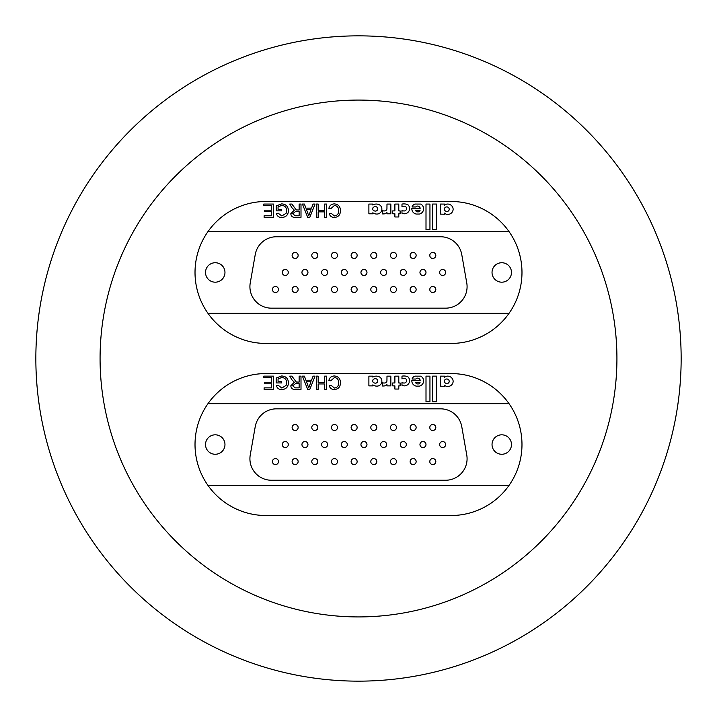 <?xml version="1.0" encoding="UTF-8"?>
<svg xmlns="http://www.w3.org/2000/svg" width="717" height="717" viewBox="0 0 717 717"><rect width="100%" height="100%" fill="white"/><g stroke="black" fill="none" stroke-linecap="round" stroke-linejoin="round"><path stroke-width="1.08" d="M616.925 358.5A258.425 258.425 0 0 1 358.5 616.925A258.425 258.425 0 0 1 100.075 358.5A258.425 258.425 0 0 1 358.5 100.075A258.425 258.425 0 0 1 616.925 358.5M681.15 358.5A322.65 322.65 0 0 1 358.5 681.15A322.65 322.65 0 0 1 35.85 358.5A322.65 322.65 0 0 1 358.5 35.85A322.65 322.65 0 0 1 681.15 358.5M450.993 515.523L266.007 515.523L450.993 515.523A70.983 70.983 0 0 0 509.034 403.671A70.983 70.983 0 0 0 450.993 373.557L266.007 373.557L450.993 373.557M450.993 343.443L266.007 343.443L450.993 343.443A70.983 70.983 0 0 0 509.034 231.591A70.983 70.983 0 0 0 450.993 201.477L266.007 201.477L450.993 201.477M376.282 204.04A6.668 6.668 0 0 0 372.831 205.008L372.831 204.067L368.888 204.067L368.888 213.791L372.831 213.791L372.831 212.779A6.847 6.847 0 0 0 377.25 214.033A4.938 4.938 0 0 0 381.22 206.648A6.292 6.292 0 0 0 380.494 205.537A6.668 6.668 0 0 0 376.282 204.04M403.904 203.906A12.458 12.458 0 0 0 401.986 204.058L401.986 206.846A3.002 3.002 0 0 1 404.056 206.173A2.348 2.348 0 0 1 406.584 208.566A2.447 2.447 0 0 1 403.761 210.941A3.737 3.737 0 0 1 401.986 210.341L401.986 213.227A8.004 8.004 0 0 0 404.038 213.774A5.207 5.207 0 0 0 407.588 204.47A12.458 12.458 0 0 0 403.904 203.906M417.617 206.066A2.59 2.59 0 0 1 420.18 208.315L411.863 208.315A5.288 5.288 0 0 0 416.416 214.051L419.391 214.051A5.369 5.369 0 0 0 420.745 204.067L414.937 204.058A4.293 4.293 0 0 0 412.069 206.962L415.842 206.962A2.026 2.026 0 0 1 417.177 206.102A2.59 2.59 0 0 1 417.617 206.066M446.888 206.908A2.653 2.653 0 0 0 444.504 208.28L444.504 210.126A2.85 2.85 0 0 0 446.395 211.354A5.575 5.575 0 0 0 447.489 211.354A2.026 2.026 0 0 0 449.2 209.283A2.366 2.366 0 0 0 446.888 206.908M447.704 204.04A5.449 5.449 0 0 0 447.22 204.058A3.746 3.746 0 0 0 444.495 205.412L444.495 204.067L440.552 204.058L440.552 214.132L444.522 214.213L444.522 213.119A4.185 4.185 0 0 0 447.094 214.338A5.297 5.297 0 0 0 453.144 209.167A5.449 5.449 0 0 0 447.704 204.04M432.808 252.411A3.011 3.011 0 0 1 435.819 255.422A3.011 3.011 0 0 1 432.808 258.434A3.011 3.011 0 0 1 429.797 255.422A3.011 3.011 0 0 1 432.808 252.411M413.135 252.411A3.011 3.011 0 0 1 416.147 255.422A3.011 3.011 0 0 1 413.135 258.434A3.011 3.011 0 0 1 410.124 255.422A3.011 3.011 0 0 1 413.135 252.411M393.463 252.411A3.011 3.011 0 0 1 396.474 255.422A3.011 3.011 0 0 1 393.463 258.434A3.011 3.011 0 0 1 390.451 255.422A3.011 3.011 0 0 1 393.463 252.411M373.799 252.411A3.011 3.011 0 0 1 376.81 255.422A3.011 3.011 0 0 1 373.799 258.434A3.011 3.011 0 0 1 370.788 255.422A3.011 3.011 0 0 1 373.799 252.411M354.126 252.411A3.011 3.011 0 0 1 357.138 255.422A3.011 3.011 0 0 1 354.126 258.434A3.011 3.011 0 0 1 351.115 255.422A3.011 3.011 0 0 1 354.126 252.411M334.463 252.411A3.011 3.011 0 0 1 337.474 255.422A3.011 3.011 0 0 1 334.463 258.434A3.011 3.011 0 0 1 331.451 255.422A3.011 3.011 0 0 1 334.463 252.411M314.79 252.411A3.011 3.011 0 0 1 317.801 255.422A3.011 3.011 0 0 1 314.79 258.434A3.011 3.011 0 0 1 311.778 255.422A3.011 3.011 0 0 1 314.79 252.411M501.757 282.184A9.724 9.724 0 0 0 511.481 272.46A9.724 9.724 0 0 0 501.757 262.736A9.724 9.724 0 0 0 492.032 272.46A9.724 9.724 0 0 0 501.757 282.184M215.243 282.184A9.724 9.724 0 0 0 224.968 272.46A9.724 9.724 0 0 0 215.243 262.736A9.724 9.724 0 0 0 205.519 272.46A9.724 9.724 0 0 0 215.243 282.184M295.126 258.434A3.011 3.011 0 0 0 298.138 255.422A3.011 3.011 0 0 0 295.126 252.411A3.011 3.011 0 0 0 292.115 255.422A3.011 3.011 0 0 0 295.126 258.434M285.285 275.471A3.011 3.011 0 0 0 288.297 272.46A3.011 3.011 0 0 0 285.285 269.449A3.011 3.011 0 0 0 282.274 272.46A3.011 3.011 0 0 0 285.285 275.471M304.958 275.471A3.011 3.011 0 0 0 307.969 272.46A3.011 3.011 0 0 0 304.958 269.449A3.011 3.011 0 0 0 301.947 272.46A3.011 3.011 0 0 0 304.958 275.471M324.622 275.471A3.011 3.011 0 0 0 327.633 272.46A3.011 3.011 0 0 0 324.622 269.449A3.011 3.011 0 0 0 321.61 272.46A3.011 3.011 0 0 0 324.622 275.471M344.294 275.471A3.011 3.011 0 0 0 347.306 272.46A3.011 3.011 0 0 0 344.294 269.449A3.011 3.011 0 0 0 341.283 272.46A3.011 3.011 0 0 0 344.294 275.471M363.967 275.471A3.011 3.011 0 0 0 366.979 272.46A3.011 3.011 0 0 0 363.967 269.449A3.011 3.011 0 0 0 360.956 272.46A3.011 3.011 0 0 0 363.967 275.471M383.631 275.471A3.011 3.011 0 0 0 386.642 272.46A3.011 3.011 0 0 0 383.631 269.449A3.011 3.011 0 0 0 380.619 272.46A3.011 3.011 0 0 0 383.631 275.471M403.304 275.471A3.011 3.011 0 0 0 406.315 272.46A3.011 3.011 0 0 0 403.304 269.449A3.011 3.011 0 0 0 400.292 272.46A3.011 3.011 0 0 0 403.304 275.471M422.967 275.471A3.011 3.011 0 0 0 425.979 272.46A3.011 3.011 0 0 0 422.967 269.449A3.011 3.011 0 0 0 419.956 272.46A3.011 3.011 0 0 0 422.967 275.471M442.64 275.471A3.011 3.011 0 0 0 445.651 272.46A3.011 3.011 0 0 0 442.64 269.449A3.011 3.011 0 0 0 439.629 272.46A3.011 3.011 0 0 0 442.64 275.471M390.846 213.791L390.846 204.076L386.992 204.076L386.938 208.943A2.492 2.492 0 0 1 384.742 210.915A8.057 8.057 0 0 1 383.936 210.95A2.465 2.465 0 0 1 382.564 210.556L382.564 213.908L384.07 213.908A4.383 4.383 0 0 0 386.947 212.169L386.938 213.791L390.846 213.791M398.795 204.067L394.888 204.067L394.888 210.897L392.683 210.897L392.683 213.791L394.888 213.791L394.888 216.973L398.795 216.964L398.795 213.791L400.113 213.791L400.122 210.897L398.795 210.897L398.795 204.067M429.949 229.637L429.949 204.067L426.006 204.058L426.006 229.637L429.949 229.637M436.492 204.049L432.62 204.049L432.62 229.691L436.492 229.691L436.492 204.049M311.563 208.136L313.078 204.058L315.059 204.058L309.798 217.314L307.683 217.314L302.422 204.058L304.402 204.058L305.917 208.136L311.563 208.136M266.007 201.477A70.983 70.983 0 0 0 207.966 313.329A70.983 70.983 0 0 0 266.007 343.443M338.576 210.798C338.738 207.688 337.366 205.896 334.472 205.42L330.752 208.737L328.879 208.306C329.614 205.492 331.415 204.022 334.292 203.888C338.37 204.246 340.414 206.55 340.441 210.789C340.351 214.858 338.316 217.09 334.337 217.484C331.711 217.421 330.008 216.131 329.22 213.63L331.093 213.236L334.427 215.96C337.286 215.566 338.675 213.845 338.576 210.798M324.631 210.35L324.631 204.058L326.504 204.058L326.504 217.314L324.631 217.314L324.631 211.874L318.178 211.874L318.178 217.314L316.305 217.314L316.305 204.058L318.178 204.058L318.178 210.35L324.631 210.35M299.132 210.009L299.132 204.058L301.006 204.058L301.006 217.314L295.252 217.314C292.581 217.502 291.102 216.31 290.806 213.738L294.32 210.18L291.9 207.715L289.722 204.058L291.864 204.058L296.3 209.947L299.132 210.009M278.062 206.819L278.062 209.328L281.629 209.328L281.629 210.861L276.188 210.861L276.188 205.949L281.664 203.888C285.922 204.13 288.171 206.379 288.431 210.628C288.252 214.921 286.047 217.206 281.817 217.484C278.994 217.529 277.192 216.229 276.403 213.576L278.115 213.146L281.853 215.96L286.065 213.334L286.558 210.69C286.567 207.464 284.99 205.707 281.826 205.42L278.062 206.819M263.775 205.591L263.775 204.058L273.473 204.058L273.473 217.314L264.116 217.314L264.116 215.79L271.6 215.79L271.6 211.703L264.627 211.703L264.627 210.18L271.6 210.18L271.6 205.591L263.775 205.591M432.808 286.486A3.011 3.011 0 0 0 429.797 289.498A3.011 3.011 0 0 0 432.808 292.509A3.011 3.011 0 0 1 429.797 289.498A3.011 3.011 0 0 1 432.808 286.486A3.011 3.011 0 0 1 435.819 289.498A3.011 3.011 0 0 1 432.808 292.509A3.011 3.011 0 0 1 429.797 289.498A3.011 3.011 0 0 1 432.808 286.486A3.011 3.011 0 0 1 435.819 289.498A3.011 3.011 0 0 1 432.808 292.509M413.135 286.486A3.011 3.011 0 0 0 410.124 289.498A3.011 3.011 0 0 0 413.135 292.509A3.011 3.011 0 0 1 410.124 289.498A3.011 3.011 0 0 1 413.135 286.486A3.011 3.011 0 0 1 416.147 289.498A3.011 3.011 0 0 1 413.135 292.509A3.011 3.011 0 0 1 410.124 289.498A3.011 3.011 0 0 1 413.135 286.486A3.011 3.011 0 0 1 416.147 289.498A3.011 3.011 0 0 1 413.135 292.509M393.463 286.486A3.011 3.011 0 0 0 390.451 289.498A3.011 3.011 0 0 0 393.463 292.509A3.011 3.011 0 0 1 390.451 289.498A3.011 3.011 0 0 1 393.463 286.486A3.011 3.011 0 0 1 396.474 289.498A3.011 3.011 0 0 1 393.463 292.509A3.011 3.011 0 0 1 390.451 289.498A3.011 3.011 0 0 1 393.463 286.486A3.011 3.011 0 0 1 396.474 289.498A3.011 3.011 0 0 1 393.463 292.509M373.799 286.486A3.011 3.011 0 0 0 370.788 289.498A3.011 3.011 0 0 0 373.799 292.509A3.011 3.011 0 0 1 370.788 289.498A3.011 3.011 0 0 1 373.799 286.486A3.011 3.011 0 0 1 376.81 289.498A3.011 3.011 0 0 1 373.799 292.509A3.011 3.011 0 0 1 370.788 289.498A3.011 3.011 0 0 1 373.799 286.486A3.011 3.011 0 0 1 376.81 289.498A3.011 3.011 0 0 1 373.799 292.509M354.126 286.486A3.011 3.011 0 0 0 351.115 289.498A3.011 3.011 0 0 0 354.126 292.509A3.011 3.011 0 0 1 351.115 289.498A3.011 3.011 0 0 1 354.126 286.486A3.011 3.011 0 0 1 357.138 289.498A3.011 3.011 0 0 1 354.126 292.509A3.011 3.011 0 0 1 351.115 289.498A3.011 3.011 0 0 1 354.126 286.486A3.011 3.011 0 0 1 357.138 289.498A3.011 3.011 0 0 1 354.126 292.509M334.463 286.486A3.011 3.011 0 0 0 331.451 289.498A3.011 3.011 0 0 0 334.463 292.509A3.011 3.011 0 0 1 331.451 289.498A3.011 3.011 0 0 1 334.463 286.486A3.011 3.011 0 0 1 337.474 289.498A3.011 3.011 0 0 1 334.463 292.509A3.011 3.011 0 0 1 331.451 289.498A3.011 3.011 0 0 1 334.463 286.486A3.011 3.011 0 0 1 337.474 289.498A3.011 3.011 0 0 1 334.463 292.509M314.79 286.486A3.011 3.011 0 0 0 311.778 289.498A3.011 3.011 0 0 0 314.79 292.509A3.011 3.011 0 0 1 311.778 289.498A3.011 3.011 0 0 1 314.79 286.486A3.011 3.011 0 0 1 317.801 289.498A3.011 3.011 0 0 1 314.79 292.509A3.011 3.011 0 0 1 311.778 289.498A3.011 3.011 0 0 1 314.79 286.486A3.011 3.011 0 0 1 317.801 289.498A3.011 3.011 0 0 1 314.79 292.509M295.126 286.486A3.011 3.011 0 0 0 292.115 289.498A3.011 3.011 0 0 0 295.126 292.509A3.011 3.011 0 0 1 292.115 289.498A3.011 3.011 0 0 1 295.126 286.486A3.011 3.011 0 0 1 298.138 289.498A3.011 3.011 0 0 1 295.126 292.509A3.011 3.011 0 0 1 292.115 289.498A3.011 3.011 0 0 1 295.126 286.486A3.011 3.011 0 0 1 298.138 289.498A3.011 3.011 0 0 1 295.126 292.509M275.453 286.486A3.011 3.011 0 0 0 272.442 289.498A3.011 3.011 0 0 0 275.453 292.509A3.011 3.011 0 0 1 272.442 289.498A3.011 3.011 0 0 1 275.453 286.486A3.011 3.011 0 0 1 278.465 289.498A3.011 3.011 0 0 1 275.453 292.509A3.011 3.011 0 0 1 272.442 289.498A3.011 3.011 0 0 1 275.453 286.486A3.011 3.011 0 0 1 278.465 289.498A3.011 3.011 0 0 1 275.453 292.509M466.758 282.919L461.757 254.526A21.51 21.51 0 0 0 440.57 236.753L276.43 236.753A21.51 21.51 0 0 0 255.243 254.526L250.242 282.919A21.51 21.51 0 0 0 271.42 308.167L445.58 308.167A21.51 21.51 0 0 0 466.758 282.919M207.966 231.591L509.034 231.591M509.034 313.329L207.966 313.329M309.645 213.334L310.999 209.669L306.482 209.669L308.74 215.79L309.645 213.334M299.132 215.79L299.132 211.542L295.583 211.542L292.679 213.702L295.18 215.79L299.132 215.79M415.546 210.404A2.33 2.33 0 0 0 417.706 211.856L418.128 211.856A1.981 1.981 0 0 0 420.045 210.395L415.546 210.404M377.725 208.701A2.33 2.33 0 0 0 375.439 206.604A3.253 3.253 0 0 0 372.831 207.966L372.831 209.812A3.379 3.379 0 0 0 375.43 211.085A2.259 2.259 0 0 0 377.725 208.701M283.627 269.95A3.011 3.011 0 0 1 287.804 270.802A3.011 3.011 0 0 1 286.952 274.969A3.011 3.011 0 0 1 282.776 274.118A3.011 3.011 0 0 1 283.627 269.95A3.011 3.011 0 0 1 287.804 270.802A3.011 3.011 0 0 1 286.952 274.969A3.011 3.011 0 0 1 282.776 274.118A3.011 3.011 0 0 1 283.627 269.95M296.766 252.904A3.011 3.011 0 0 1 297.645 257.071A3.011 3.011 0 0 1 293.477 257.941A3.011 3.011 0 0 1 292.599 253.773A3.011 3.011 0 0 1 296.766 252.904A3.011 3.011 0 0 1 297.645 257.071A3.011 3.011 0 0 1 293.477 257.941A3.011 3.011 0 0 1 292.599 253.773A3.011 3.011 0 0 1 296.766 252.904M303.3 269.95A3.011 3.011 0 0 1 307.468 270.802A3.011 3.011 0 0 1 306.616 274.969A3.011 3.011 0 0 1 302.449 274.118A3.011 3.011 0 0 1 303.3 269.95A3.011 3.011 0 0 1 307.468 270.802A3.011 3.011 0 0 1 306.616 274.969A3.011 3.011 0 0 1 302.449 274.118A3.011 3.011 0 0 1 303.3 269.95M322.964 269.95A3.011 3.011 0 0 1 327.14 270.802A3.011 3.011 0 0 1 326.289 274.969A3.011 3.011 0 0 1 322.112 274.118A3.011 3.011 0 0 1 322.964 269.95A3.011 3.011 0 0 1 327.14 270.802A3.011 3.011 0 0 1 326.289 274.969A3.011 3.011 0 0 1 322.112 274.118A3.011 3.011 0 0 1 322.964 269.95M342.636 269.95A3.011 3.011 0 0 1 346.804 270.802A3.011 3.011 0 0 1 345.952 274.969A3.011 3.011 0 0 1 341.785 274.118A3.011 3.011 0 0 1 342.636 269.95A3.011 3.011 0 0 1 346.804 270.802A3.011 3.011 0 0 1 345.952 274.969A3.011 3.011 0 0 1 341.785 274.118A3.011 3.011 0 0 1 342.636 269.95M362.3 269.95A3.011 3.011 0 0 1 366.477 270.802A3.011 3.011 0 0 1 365.625 274.969A3.011 3.011 0 0 1 361.449 274.118A3.011 3.011 0 0 1 362.3 269.95A3.011 3.011 0 0 1 366.477 270.802A3.011 3.011 0 0 1 365.625 274.969A3.011 3.011 0 0 1 361.449 274.118A3.011 3.011 0 0 1 362.3 269.95M381.973 269.95A3.011 3.011 0 0 0 381.121 274.118A3.011 3.011 0 0 1 381.973 269.95A3.011 3.011 0 0 1 386.149 270.802A3.011 3.011 0 0 1 385.289 274.969A3.011 3.011 0 0 1 381.121 274.118A3.011 3.011 0 0 1 381.973 269.95A3.011 3.011 0 0 0 381.121 274.118A3.011 3.011 0 0 0 385.289 274.969A3.011 3.011 0 0 0 386.149 270.802A3.011 3.011 0 0 0 381.973 269.95M401.645 269.95A3.011 3.011 0 0 0 400.785 274.118A3.011 3.011 0 0 1 401.645 269.95A3.011 3.011 0 0 1 405.813 270.802A3.011 3.011 0 0 1 404.962 274.969A3.011 3.011 0 0 1 400.785 274.118A3.011 3.011 0 0 1 401.645 269.95A3.011 3.011 0 0 0 400.785 274.118A3.011 3.011 0 0 0 404.962 274.969A3.011 3.011 0 0 0 405.813 270.802A3.011 3.011 0 0 0 401.645 269.95M421.309 269.95A3.011 3.011 0 0 0 420.458 274.118A3.011 3.011 0 0 1 421.309 269.95A3.011 3.011 0 0 1 425.486 270.802A3.011 3.011 0 0 1 424.625 274.969A3.011 3.011 0 0 1 420.458 274.118A3.011 3.011 0 0 1 421.309 269.95A3.011 3.011 0 0 0 420.458 274.118A3.011 3.011 0 0 0 424.625 274.969A3.011 3.011 0 0 0 425.486 270.802A3.011 3.011 0 0 0 421.309 269.95M440.982 269.95A3.011 3.011 0 0 1 445.149 270.802A3.011 3.011 0 0 1 444.298 274.969A3.011 3.011 0 0 1 440.121 274.118A3.011 3.011 0 0 1 440.982 269.95A3.011 3.011 0 0 1 445.149 270.802A3.011 3.011 0 0 1 444.298 274.969A3.011 3.011 0 0 1 440.121 274.118A3.011 3.011 0 0 1 440.982 269.95M316.439 252.904A3.011 3.011 0 0 1 317.308 257.071A3.011 3.011 0 0 1 313.141 257.941A3.011 3.011 0 0 1 312.271 253.773A3.011 3.011 0 0 1 316.439 252.904A3.011 3.011 0 0 1 317.308 257.071A3.011 3.011 0 0 1 313.141 257.941A3.011 3.011 0 0 1 312.271 253.773A3.011 3.011 0 0 1 316.439 252.904M336.112 252.904A3.011 3.011 0 0 1 336.981 257.071A3.011 3.011 0 0 1 332.813 257.941A3.011 3.011 0 0 1 331.935 253.773A3.011 3.011 0 0 1 336.112 252.904A3.011 3.011 0 0 1 336.981 257.071A3.011 3.011 0 0 1 332.813 257.941A3.011 3.011 0 0 1 331.935 253.773A3.011 3.011 0 0 1 336.112 252.904M355.775 252.904A3.011 3.011 0 0 1 356.654 257.071A3.011 3.011 0 0 1 352.486 257.941A3.011 3.011 0 0 1 351.608 253.773A3.011 3.011 0 0 1 355.775 252.904A3.011 3.011 0 0 1 356.654 257.071A3.011 3.011 0 0 1 352.486 257.941A3.011 3.011 0 0 1 351.608 253.773A3.011 3.011 0 0 1 355.775 252.904M375.448 252.904A3.011 3.011 0 0 1 376.317 257.071A3.011 3.011 0 0 1 372.15 257.941A3.011 3.011 0 0 1 371.281 253.773A3.011 3.011 0 0 1 375.448 252.904A3.011 3.011 0 0 1 376.317 257.071A3.011 3.011 0 0 1 372.15 257.941A3.011 3.011 0 0 1 371.281 253.773A3.011 3.011 0 0 1 375.448 252.904M395.112 252.904A3.011 3.011 0 0 1 395.99 257.071A3.011 3.011 0 0 1 391.823 257.941A3.011 3.011 0 0 1 390.944 253.773A3.011 3.011 0 0 1 395.112 252.904A3.011 3.011 0 0 1 395.99 257.071A3.011 3.011 0 0 1 391.823 257.941A3.011 3.011 0 0 1 390.944 253.773A3.011 3.011 0 0 1 395.112 252.904M414.784 252.904A3.011 3.011 0 0 1 415.654 257.071A3.011 3.011 0 0 1 411.486 257.941A3.011 3.011 0 0 1 410.617 253.773A3.011 3.011 0 0 1 414.784 252.904A3.011 3.011 0 0 1 415.654 257.071A3.011 3.011 0 0 1 411.486 257.941A3.011 3.011 0 0 1 410.617 253.773A3.011 3.011 0 0 1 414.784 252.904M434.448 252.904A3.011 3.011 0 0 1 435.327 257.071A3.011 3.011 0 0 1 431.159 257.941A3.011 3.011 0 0 1 430.281 253.773A3.011 3.011 0 0 1 434.448 252.904A3.011 3.011 0 0 1 435.327 257.071A3.011 3.011 0 0 1 431.159 257.941A3.011 3.011 0 0 1 430.281 253.773A3.011 3.011 0 0 1 434.448 252.904M376.282 376.12A6.668 6.668 0 0 0 372.831 377.088L372.831 376.147L368.888 376.147L368.888 385.871L372.831 385.871L372.831 384.859A6.847 6.847 0 0 0 377.25 386.113A4.938 4.938 0 0 0 381.22 378.728A6.292 6.292 0 0 0 380.494 377.617A6.668 6.668 0 0 0 376.282 376.12M403.904 375.986A12.458 12.458 0 0 0 401.986 376.138L401.986 378.926A3.002 3.002 0 0 1 404.056 378.253A2.348 2.348 0 0 1 406.584 380.646A2.447 2.447 0 0 1 403.761 383.021A3.737 3.737 0 0 1 401.986 382.421L401.986 385.307A8.004 8.004 0 0 0 404.038 385.854A5.207 5.207 0 0 0 407.588 376.55A12.458 12.458 0 0 0 403.904 375.986M417.617 378.146A2.59 2.59 0 0 1 420.18 380.395L411.863 380.395A5.288 5.288 0 0 0 416.416 386.131L419.391 386.131A5.369 5.369 0 0 0 420.745 376.147L414.937 376.138A4.293 4.293 0 0 0 412.069 379.042L415.842 379.042A2.026 2.026 0 0 1 417.177 378.182A2.59 2.59 0 0 1 417.617 378.146M446.888 378.988A2.653 2.653 0 0 0 444.504 380.36L444.504 382.206A2.85 2.85 0 0 0 446.395 383.434A5.575 5.575 0 0 0 447.489 383.434A2.026 2.026 0 0 0 449.2 381.363A2.366 2.366 0 0 0 446.888 378.988M447.704 376.12A5.449 5.449 0 0 0 447.22 376.138A3.746 3.746 0 0 0 444.495 377.492L444.495 376.147L440.552 376.138L440.552 386.212L444.522 386.293L444.522 385.199A4.185 4.185 0 0 0 447.094 386.418A5.297 5.297 0 0 0 453.144 381.247A5.449 5.449 0 0 0 447.704 376.12M432.808 424.491A3.011 3.011 0 0 1 435.819 427.502A3.011 3.011 0 0 1 432.808 430.514A3.011 3.011 0 0 1 429.797 427.502A3.011 3.011 0 0 1 432.808 424.491M413.135 424.491A3.011 3.011 0 0 1 416.147 427.502A3.011 3.011 0 0 1 413.135 430.514A3.011 3.011 0 0 1 410.124 427.502A3.011 3.011 0 0 1 413.135 424.491M393.463 424.491A3.011 3.011 0 0 1 396.474 427.502A3.011 3.011 0 0 1 393.463 430.514A3.011 3.011 0 0 1 390.451 427.502A3.011 3.011 0 0 1 393.463 424.491M373.799 424.491A3.011 3.011 0 0 1 376.81 427.502A3.011 3.011 0 0 1 373.799 430.514A3.011 3.011 0 0 1 370.788 427.502A3.011 3.011 0 0 1 373.799 424.491M354.126 424.491A3.011 3.011 0 0 1 357.138 427.502A3.011 3.011 0 0 1 354.126 430.514A3.011 3.011 0 0 1 351.115 427.502A3.011 3.011 0 0 1 354.126 424.491M334.463 424.491A3.011 3.011 0 0 1 337.474 427.502A3.011 3.011 0 0 1 334.463 430.514A3.011 3.011 0 0 1 331.451 427.502A3.011 3.011 0 0 1 334.463 424.491M314.79 424.491A3.011 3.011 0 0 1 317.801 427.502A3.011 3.011 0 0 1 314.79 430.514A3.011 3.011 0 0 1 311.778 427.502A3.011 3.011 0 0 1 314.79 424.491M501.757 454.264A9.724 9.724 0 0 0 511.481 444.54A9.724 9.724 0 0 0 501.757 434.816A9.724 9.724 0 0 0 492.032 444.54A9.724 9.724 0 0 0 501.757 454.264M215.243 454.264A9.724 9.724 0 0 0 224.968 444.54A9.724 9.724 0 0 0 215.243 434.816A9.724 9.724 0 0 0 205.519 444.54A9.724 9.724 0 0 0 215.243 454.264M295.126 430.514A3.011 3.011 0 0 0 298.138 427.502A3.011 3.011 0 0 0 295.126 424.491A3.011 3.011 0 0 0 292.115 427.502A3.011 3.011 0 0 0 295.126 430.514M285.285 447.551A3.011 3.011 0 0 0 288.297 444.54A3.011 3.011 0 0 0 285.285 441.529A3.011 3.011 0 0 0 282.274 444.54A3.011 3.011 0 0 0 285.285 447.551M304.958 447.551A3.011 3.011 0 0 0 307.969 444.54A3.011 3.011 0 0 0 304.958 441.529A3.011 3.011 0 0 0 301.947 444.54A3.011 3.011 0 0 0 304.958 447.551M324.622 447.551A3.011 3.011 0 0 0 327.633 444.54A3.011 3.011 0 0 0 324.622 441.529A3.011 3.011 0 0 0 321.61 444.54A3.011 3.011 0 0 0 324.622 447.551M344.294 447.551A3.011 3.011 0 0 0 347.306 444.54A3.011 3.011 0 0 0 344.294 441.529A3.011 3.011 0 0 0 341.283 444.54A3.011 3.011 0 0 0 344.294 447.551M363.967 447.551A3.011 3.011 0 0 0 366.979 444.54A3.011 3.011 0 0 0 363.967 441.529A3.011 3.011 0 0 0 360.956 444.54A3.011 3.011 0 0 0 363.967 447.551M383.631 447.551A3.011 3.011 0 0 0 386.642 444.54A3.011 3.011 0 0 0 383.631 441.529A3.011 3.011 0 0 0 380.619 444.54A3.011 3.011 0 0 0 383.631 447.551M403.304 447.551A3.011 3.011 0 0 0 406.315 444.54A3.011 3.011 0 0 0 403.304 441.529A3.011 3.011 0 0 0 400.292 444.54A3.011 3.011 0 0 0 403.304 447.551M422.967 447.551A3.011 3.011 0 0 0 425.979 444.54A3.011 3.011 0 0 0 422.967 441.529A3.011 3.011 0 0 0 419.956 444.54A3.011 3.011 0 0 0 422.967 447.551M442.64 447.551A3.011 3.011 0 0 0 445.651 444.54A3.011 3.011 0 0 0 442.64 441.529A3.011 3.011 0 0 0 439.629 444.54A3.011 3.011 0 0 0 442.64 447.551M390.846 385.871L390.846 376.156L386.992 376.156L386.938 381.023A2.492 2.492 0 0 1 384.742 382.995A8.057 8.057 0 0 1 383.936 383.03A2.465 2.465 0 0 1 382.564 382.636L382.564 385.988L384.07 385.988A4.383 4.383 0 0 0 386.947 384.249L386.938 385.871L390.846 385.871M398.795 376.147L394.888 376.147L394.888 382.977L392.683 382.977L392.683 385.871L394.888 385.871L394.888 389.053L398.795 389.044L398.795 385.871L400.113 385.871L400.122 382.977L398.795 382.977L398.795 376.147M429.949 401.717L429.949 376.147L426.006 376.138L426.006 401.717L429.949 401.717M436.492 376.129L432.62 376.129L432.62 401.771L436.492 401.771L436.492 376.129M311.563 380.216L313.078 376.138L315.059 376.138L309.798 389.394L307.683 389.394L302.422 376.138L304.402 376.138L305.917 380.216L311.563 380.216M266.007 373.557A70.983 70.983 0 0 0 207.966 485.409A70.983 70.983 0 0 0 266.007 515.523M338.576 382.878C338.738 379.768 337.366 377.976 334.472 377.5L330.752 380.817L328.879 380.386C329.614 377.572 331.415 376.102 334.292 375.968C338.37 376.326 340.414 378.63 340.441 382.869C340.351 386.938 338.316 389.17 334.337 389.564C331.711 389.501 330.008 388.211 329.22 385.71L331.093 385.316L334.427 388.04C337.286 387.646 338.675 385.925 338.576 382.878M324.631 382.43L324.631 376.138L326.504 376.138L326.504 389.394L324.631 389.394L324.631 383.953L318.178 383.953L318.178 389.394L316.305 389.394L316.305 376.138L318.178 376.138L318.178 382.43L324.631 382.43M299.132 382.089L299.132 376.138L301.006 376.138L301.006 389.394L295.252 389.394C292.581 389.582 291.102 388.39 290.806 385.818L294.32 382.26L291.9 379.795L289.722 376.138L291.864 376.138L296.3 382.027L299.132 382.089M278.062 378.899L278.062 381.408L281.629 381.408L281.629 382.941L276.188 382.941L276.188 378.029L281.664 375.968C285.922 376.21 288.171 378.459 288.431 382.708C288.252 387.001 286.047 389.286 281.817 389.564C278.994 389.609 277.192 388.309 276.403 385.656L278.115 385.226L281.853 388.04L286.065 385.414L286.558 382.77C286.567 379.544 284.99 377.787 281.826 377.5L278.062 378.899M263.775 377.671L263.775 376.138L273.473 376.138L273.473 389.394L264.116 389.394L264.116 387.87L271.6 387.87L271.6 383.783L264.627 383.783L264.627 382.26L271.6 382.26L271.6 377.671L263.775 377.671M432.808 458.566A3.011 3.011 0 0 0 429.797 461.578A3.011 3.011 0 0 0 432.808 464.589A3.011 3.011 0 0 1 429.797 461.578A3.011 3.011 0 0 1 432.808 458.566A3.011 3.011 0 0 1 435.819 461.578A3.011 3.011 0 0 1 432.808 464.589A3.011 3.011 0 0 1 429.797 461.578A3.011 3.011 0 0 1 432.808 458.566A3.011 3.011 0 0 1 435.819 461.578A3.011 3.011 0 0 1 432.808 464.589M413.135 458.566A3.011 3.011 0 0 0 410.124 461.578A3.011 3.011 0 0 0 413.135 464.589A3.011 3.011 0 0 1 410.124 461.578A3.011 3.011 0 0 1 413.135 458.566A3.011 3.011 0 0 1 416.147 461.578A3.011 3.011 0 0 1 413.135 464.589A3.011 3.011 0 0 1 410.124 461.578A3.011 3.011 0 0 1 413.135 458.566A3.011 3.011 0 0 1 416.147 461.578A3.011 3.011 0 0 1 413.135 464.589M393.463 458.566A3.011 3.011 0 0 0 390.451 461.578A3.011 3.011 0 0 0 393.463 464.589A3.011 3.011 0 0 1 390.451 461.578A3.011 3.011 0 0 1 393.463 458.566A3.011 3.011 0 0 1 396.474 461.578A3.011 3.011 0 0 1 393.463 464.589A3.011 3.011 0 0 1 390.451 461.578A3.011 3.011 0 0 1 393.463 458.566A3.011 3.011 0 0 1 396.474 461.578A3.011 3.011 0 0 1 393.463 464.589M373.799 458.566A3.011 3.011 0 0 0 370.788 461.578A3.011 3.011 0 0 0 373.799 464.589A3.011 3.011 0 0 1 370.788 461.578A3.011 3.011 0 0 1 373.799 458.566A3.011 3.011 0 0 1 376.81 461.578A3.011 3.011 0 0 1 373.799 464.589A3.011 3.011 0 0 1 370.788 461.578A3.011 3.011 0 0 1 373.799 458.566A3.011 3.011 0 0 1 376.81 461.578A3.011 3.011 0 0 1 373.799 464.589M354.126 458.566A3.011 3.011 0 0 0 351.115 461.578A3.011 3.011 0 0 0 354.126 464.589A3.011 3.011 0 0 1 351.115 461.578A3.011 3.011 0 0 1 354.126 458.566A3.011 3.011 0 0 1 357.138 461.578A3.011 3.011 0 0 1 354.126 464.589A3.011 3.011 0 0 1 351.115 461.578A3.011 3.011 0 0 1 354.126 458.566A3.011 3.011 0 0 1 357.138 461.578A3.011 3.011 0 0 1 354.126 464.589M334.463 458.566A3.011 3.011 0 0 0 331.451 461.578A3.011 3.011 0 0 0 334.463 464.589A3.011 3.011 0 0 1 331.451 461.578A3.011 3.011 0 0 1 334.463 458.566A3.011 3.011 0 0 1 337.474 461.578A3.011 3.011 0 0 1 334.463 464.589A3.011 3.011 0 0 1 331.451 461.578A3.011 3.011 0 0 1 334.463 458.566A3.011 3.011 0 0 1 337.474 461.578A3.011 3.011 0 0 1 334.463 464.589M314.79 458.566A3.011 3.011 0 0 0 311.778 461.578A3.011 3.011 0 0 0 314.79 464.589A3.011 3.011 0 0 1 311.778 461.578A3.011 3.011 0 0 1 314.79 458.566A3.011 3.011 0 0 1 317.801 461.578A3.011 3.011 0 0 1 314.79 464.589A3.011 3.011 0 0 1 311.778 461.578A3.011 3.011 0 0 1 314.79 458.566A3.011 3.011 0 0 1 317.801 461.578A3.011 3.011 0 0 1 314.79 464.589M295.126 458.566A3.011 3.011 0 0 0 292.115 461.578A3.011 3.011 0 0 0 295.126 464.589A3.011 3.011 0 0 1 292.115 461.578A3.011 3.011 0 0 1 295.126 458.566A3.011 3.011 0 0 1 298.138 461.578A3.011 3.011 0 0 1 295.126 464.589A3.011 3.011 0 0 1 292.115 461.578A3.011 3.011 0 0 1 295.126 458.566A3.011 3.011 0 0 1 298.138 461.578A3.011 3.011 0 0 1 295.126 464.589M275.453 458.566A3.011 3.011 0 0 0 272.442 461.578A3.011 3.011 0 0 0 275.453 464.589A3.011 3.011 0 0 1 272.442 461.578A3.011 3.011 0 0 1 275.453 458.566A3.011 3.011 0 0 1 278.465 461.578A3.011 3.011 0 0 1 275.453 464.589A3.011 3.011 0 0 1 272.442 461.578A3.011 3.011 0 0 1 275.453 458.566A3.011 3.011 0 0 1 278.465 461.578A3.011 3.011 0 0 1 275.453 464.589M466.758 454.999L461.757 426.606A21.51 21.51 0 0 0 440.57 408.833L276.43 408.833A21.51 21.51 0 0 0 255.243 426.606L250.242 454.999A21.51 21.51 0 0 0 271.42 480.247L445.58 480.247A21.51 21.51 0 0 0 466.758 454.999M207.966 403.671L509.034 403.671M509.034 485.409L207.966 485.409M309.645 385.414L310.999 381.749L306.482 381.749L308.74 387.87L309.645 385.414M299.132 387.87L299.132 383.622L295.583 383.622L292.679 385.782L295.18 387.87L299.132 387.87M415.546 382.484A2.33 2.33 0 0 0 417.706 383.936L418.128 383.936A1.981 1.981 0 0 0 420.045 382.475L415.546 382.484M377.725 380.781A2.33 2.33 0 0 0 375.439 378.684A3.253 3.253 0 0 0 372.831 380.046L372.831 381.892A3.379 3.379 0 0 0 375.43 383.165A2.259 2.259 0 0 0 377.725 380.781M283.627 442.03A3.011 3.011 0 0 1 287.804 442.882A3.011 3.011 0 0 1 286.952 447.05A3.011 3.011 0 0 1 282.776 446.198A3.011 3.011 0 0 1 283.627 442.03A3.011 3.011 0 0 1 287.804 442.882A3.011 3.011 0 0 1 286.952 447.05A3.011 3.011 0 0 1 282.776 446.198A3.011 3.011 0 0 1 283.627 442.03M296.766 424.984A3.011 3.011 0 0 1 297.645 429.151A3.011 3.011 0 0 1 293.477 430.021A3.011 3.011 0 0 1 292.599 425.853A3.011 3.011 0 0 1 296.766 424.984A3.011 3.011 0 0 1 297.645 429.151A3.011 3.011 0 0 1 293.477 430.021A3.011 3.011 0 0 1 292.599 425.853A3.011 3.011 0 0 1 296.766 424.984M303.3 442.03A3.011 3.011 0 0 1 307.468 442.882A3.011 3.011 0 0 1 306.616 447.05A3.011 3.011 0 0 1 302.449 446.198A3.011 3.011 0 0 1 303.3 442.03A3.011 3.011 0 0 1 307.468 442.882A3.011 3.011 0 0 1 306.616 447.05A3.011 3.011 0 0 1 302.449 446.198A3.011 3.011 0 0 1 303.3 442.03M322.964 442.03A3.011 3.011 0 0 1 327.14 442.882A3.011 3.011 0 0 1 326.289 447.05A3.011 3.011 0 0 1 322.112 446.198A3.011 3.011 0 0 1 322.964 442.03A3.011 3.011 0 0 1 327.14 442.882A3.011 3.011 0 0 1 326.289 447.05A3.011 3.011 0 0 1 322.112 446.198A3.011 3.011 0 0 1 322.964 442.03M342.636 442.03A3.011 3.011 0 0 1 346.804 442.882A3.011 3.011 0 0 1 345.952 447.05A3.011 3.011 0 0 1 341.785 446.198A3.011 3.011 0 0 1 342.636 442.03A3.011 3.011 0 0 1 346.804 442.882A3.011 3.011 0 0 1 345.952 447.05A3.011 3.011 0 0 1 341.785 446.198A3.011 3.011 0 0 1 342.636 442.03M362.3 442.03A3.011 3.011 0 0 1 366.477 442.882A3.011 3.011 0 0 1 365.625 447.05A3.011 3.011 0 0 1 361.449 446.198A3.011 3.011 0 0 1 362.3 442.03A3.011 3.011 0 0 1 366.477 442.882A3.011 3.011 0 0 1 365.625 447.05A3.011 3.011 0 0 1 361.449 446.198A3.011 3.011 0 0 1 362.3 442.03M381.973 442.03A3.011 3.011 0 0 0 381.121 446.198A3.011 3.011 0 0 1 381.973 442.03A3.011 3.011 0 0 1 386.149 442.882A3.011 3.011 0 0 1 385.289 447.05A3.011 3.011 0 0 1 381.121 446.198A3.011 3.011 0 0 1 381.973 442.03A3.011 3.011 0 0 0 381.121 446.198A3.011 3.011 0 0 0 385.289 447.05A3.011 3.011 0 0 0 386.149 442.882A3.011 3.011 0 0 0 381.973 442.03M401.645 442.03A3.011 3.011 0 0 0 400.785 446.198A3.011 3.011 0 0 1 401.645 442.03A3.011 3.011 0 0 1 405.813 442.882A3.011 3.011 0 0 1 404.962 447.05A3.011 3.011 0 0 1 400.785 446.198A3.011 3.011 0 0 1 401.645 442.03A3.011 3.011 0 0 0 400.785 446.198A3.011 3.011 0 0 0 404.962 447.05A3.011 3.011 0 0 0 405.813 442.882A3.011 3.011 0 0 0 401.645 442.03M421.309 442.03A3.011 3.011 0 0 0 420.458 446.198A3.011 3.011 0 0 1 421.309 442.03A3.011 3.011 0 0 1 425.486 442.882A3.011 3.011 0 0 1 424.625 447.05A3.011 3.011 0 0 1 420.458 446.198A3.011 3.011 0 0 1 421.309 442.03A3.011 3.011 0 0 0 420.458 446.198A3.011 3.011 0 0 0 424.625 447.05A3.011 3.011 0 0 0 425.486 442.882A3.011 3.011 0 0 0 421.309 442.03M440.982 442.03A3.011 3.011 0 0 1 445.149 442.882A3.011 3.011 0 0 1 444.298 447.05A3.011 3.011 0 0 1 440.121 446.198A3.011 3.011 0 0 1 440.982 442.03A3.011 3.011 0 0 1 445.149 442.882A3.011 3.011 0 0 1 444.298 447.05A3.011 3.011 0 0 1 440.121 446.198A3.011 3.011 0 0 1 440.982 442.03M316.439 424.984A3.011 3.011 0 0 1 317.308 429.151A3.011 3.011 0 0 1 313.141 430.021A3.011 3.011 0 0 1 312.271 425.853A3.011 3.011 0 0 1 316.439 424.984A3.011 3.011 0 0 1 317.308 429.151A3.011 3.011 0 0 1 313.141 430.021A3.011 3.011 0 0 1 312.271 425.853A3.011 3.011 0 0 1 316.439 424.984M336.112 424.984A3.011 3.011 0 0 1 336.981 429.151A3.011 3.011 0 0 1 332.813 430.021A3.011 3.011 0 0 1 331.935 425.853A3.011 3.011 0 0 1 336.112 424.984A3.011 3.011 0 0 1 336.981 429.151A3.011 3.011 0 0 1 332.813 430.021A3.011 3.011 0 0 1 331.935 425.853A3.011 3.011 0 0 1 336.112 424.984M355.775 424.984A3.011 3.011 0 0 1 356.654 429.151A3.011 3.011 0 0 1 352.486 430.021A3.011 3.011 0 0 1 351.608 425.853A3.011 3.011 0 0 1 355.775 424.984A3.011 3.011 0 0 1 356.654 429.151A3.011 3.011 0 0 1 352.486 430.021A3.011 3.011 0 0 1 351.608 425.853A3.011 3.011 0 0 1 355.775 424.984M375.448 424.984A3.011 3.011 0 0 1 376.317 429.151A3.011 3.011 0 0 1 372.15 430.021A3.011 3.011 0 0 1 371.281 425.853A3.011 3.011 0 0 1 375.448 424.984A3.011 3.011 0 0 1 376.317 429.151A3.011 3.011 0 0 1 372.15 430.021A3.011 3.011 0 0 1 371.281 425.853A3.011 3.011 0 0 1 375.448 424.984M395.112 424.984A3.011 3.011 0 0 1 395.99 429.151A3.011 3.011 0 0 1 391.823 430.021A3.011 3.011 0 0 1 390.944 425.853A3.011 3.011 0 0 1 395.112 424.984A3.011 3.011 0 0 1 395.99 429.151A3.011 3.011 0 0 1 391.823 430.021A3.011 3.011 0 0 1 390.944 425.853A3.011 3.011 0 0 1 395.112 424.984M414.784 424.984A3.011 3.011 0 0 1 415.654 429.151A3.011 3.011 0 0 1 411.486 430.021A3.011 3.011 0 0 1 410.617 425.853A3.011 3.011 0 0 1 414.784 424.984A3.011 3.011 0 0 1 415.654 429.151A3.011 3.011 0 0 1 411.486 430.021A3.011 3.011 0 0 1 410.617 425.853A3.011 3.011 0 0 1 414.784 424.984M434.448 424.984A3.011 3.011 0 0 1 435.327 429.151A3.011 3.011 0 0 1 431.159 430.021A3.011 3.011 0 0 1 430.281 425.853A3.011 3.011 0 0 1 434.448 424.984A3.011 3.011 0 0 1 435.327 429.151A3.011 3.011 0 0 1 431.159 430.021A3.011 3.011 0 0 1 430.281 425.853A3.011 3.011 0 0 1 434.448 424.984"/></g></svg>
